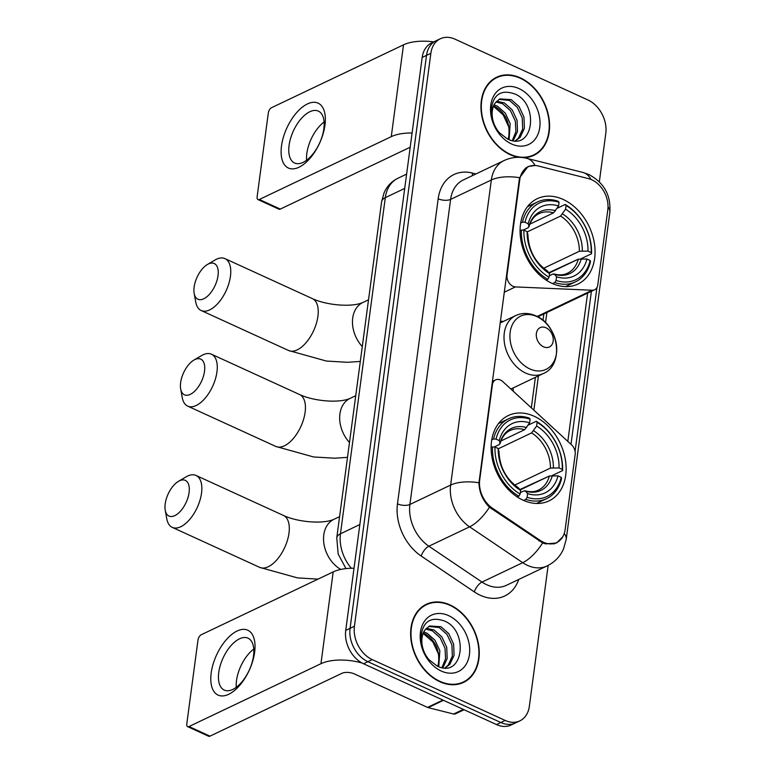 <?xml version="1.0" encoding="UTF-8"?>
<svg xmlns="http://www.w3.org/2000/svg" width="775" height="775" viewBox="0 0 775 775"><rect width="100%" height="100%" fill="white"/><g stroke="black" fill="none" stroke-linecap="round" stroke-linejoin="round"><path stroke-width="1.16" d="M519.744 179.868A24.083 17.786 64.5 0 1 528.279 166.761A24.083 17.786 64.5 0 1 538.16 165.966L588.448 178.608A24.083 17.786 64.5 0 1 591.771 179.781A24.083 17.786 64.5 0 1 607.813 209.792L597.787 284.919A8.922 6.587 -115.5 0 1 594.628 289.772A8.922 6.587 -115.5 0 1 592.197 290.247L515.423 286.915A8.922 6.587 -115.5 0 1 512.963 286.295A8.922 6.587 -115.5 0 1 507.024 275.183L519.744 179.868L519.211 180.12M534.227 416.282A47.275 34.914 64.5 0 0 508.303 415.545A47.275 34.914 64.5 0 0 491.96 457.182A47.275 34.914 64.5 0 0 523.038 500.166A47.275 34.914 64.5 0 0 548.962 500.912A47.275 34.914 64.5 0 0 565.304 459.275A47.275 34.914 64.5 0 0 534.227 416.282M563.163 199.446A47.275 34.914 64.5 0 0 537.24 198.7A47.275 34.914 64.5 0 0 520.897 240.337A47.275 34.914 64.5 0 0 551.965 283.33A47.275 34.914 64.5 0 0 577.888 284.067A47.275 34.914 64.5 0 0 594.231 242.43A47.275 34.914 64.5 0 0 563.163 199.446M565.149 529.509L575.176 454.382A8.922 6.587 -115.5 0 0 571.562 444.84L502.791 381.591A8.922 6.587 -115.5 0 0 495.574 379.886A8.922 6.587 -115.5 0 0 492.406 384.729L479.686 480.054A24.083 17.786 64.5 0 0 492.493 508.235L540.175 540.408A24.083 17.786 64.5 0 0 556.615 542.616A24.083 17.786 64.5 0 0 565.149 529.509M513.079 387.955A47.275 34.914 -115.5 0 1 513.253 391.22M500.379 321.257L503.488 321.392M523.474 157.674A43.264 31.949 64.5 0 0 533.868 155.329A43.264 31.949 64.5 0 0 548.826 117.228A43.264 31.949 64.5 0 0 520.393 77.888A43.264 31.949 64.5 0 0 496.668 77.209A43.264 31.949 64.5 0 0 481.711 115.32A43.264 31.949 64.5 0 0 510.144 154.651A43.264 31.949 64.5 0 0 518.766 157.315M496.649 77.723A43.264 31.949 64.5 0 0 494.547 78.362M450.062 604.955A43.264 31.949 64.5 0 0 426.347 604.277A43.264 31.949 64.5 0 0 411.389 642.378A43.264 31.949 64.5 0 0 439.822 681.719A43.264 31.949 64.5 0 0 463.547 682.397A43.264 31.949 64.5 0 0 478.504 644.296A43.264 31.949 64.5 0 0 450.062 604.955M426.318 604.781A43.264 31.949 64.5 0 0 424.225 605.42M562.805 536.726L556.528 543.023L545.745 543.885L542.665 542.926L489.442 507.228C482.718 500.398 479.221 492.241 478.96 482.767L519.26 179.722L519.667 177.698L527.978 166.547L535.128 165.492M599.327 181.834L605.798 133.339A26.757 19.762 64.5 0 0 587.973 99.994L455.022 39.167A26.757 19.762 64.5 0 0 440.355 38.75L431.665 42.887A26.757 19.762 64.5 0 0 422.181 57.447L345.728 630.404A26.757 19.762 64.5 0 0 363.552 663.758L496.504 724.577L500.844 722.513A26.757 19.762 64.5 0 0 515.52 722.93A26.757 19.762 64.5 0 1 500.844 722.513L367.892 661.685L500.844 722.513L505.184 720.44A26.757 19.762 64.5 0 0 519.86 720.857A26.757 19.762 64.5 0 0 529.344 706.306L548.148 565.421M345.728 630.404L350.067 628.341A26.757 19.762 64.5 0 0 367.892 661.685A26.757 19.762 64.5 0 1 350.067 628.341L426.521 55.374L350.067 628.341L354.417 626.268A26.757 19.762 64.5 0 0 372.242 659.612L505.184 720.44M436.005 40.823A26.757 19.762 64.5 0 0 426.521 55.374A26.757 19.762 64.5 0 1 436.005 40.823M596.934 287.564L575.089 451.312M591.499 290.577L570.991 444.317M440.355 38.75A26.757 19.762 64.5 0 0 430.861 53.31L354.417 626.268M461.319 683.317A43.264 31.949 64.5 0 0 463.14 682.097M531.65 156.259A43.264 31.949 64.5 0 0 533.462 155.029M496.504 724.577A26.757 19.762 64.5 0 0 511.171 724.993L519.86 720.857M510.202 154.264A42.819 31.62 64.5 0 0 533.675 154.932A42.819 31.62 64.5 0 0 548.477 117.219A42.819 31.62 64.5 0 0 520.335 78.285A42.819 31.62 64.5 0 0 496.862 77.616A42.819 31.62 64.5 0 0 482.06 115.33A42.819 31.62 64.5 0 0 510.202 154.264M494.13 104.916L497.482 106.214L505.3 113.14L510.153 123.593L509.097 139.665M493.588 106.097L495.758 107.037C505.736 113.421 510.095 123.041 508.836 135.887A22.301 16.469 64.5 0 1 508.061 139.238M496.698 101.205L504.37 102.93L512.188 109.856L517.051 120.309L517.506 131.547L513.195 140.711M496.01 101.99L502.646 103.753L510.473 110.68L515.327 121.123L515.898 131.672L512.275 140.566M495.39 102.823A22.301 16.469 64.5 0 0 499.526 132.835L507.46 138.967C533.248 152.113 539.565 104.945 515.482 94.211C500.805 88.786 492.658 94.521 491.021 111.416C491.282 118.866 493.675 125.773 498.199 132.138C490.585 119.98 489.645 110.205 495.39 102.823L499.846 98.919L511.267 99.646L519.085 106.572L523.948 117.025L524.404 128.263L520.161 137.349L515.501 140.866M499.003 99.365L509.543 100.469L517.361 107.396L522.224 117.839L522.679 129.076L518.436 138.173L515.278 140.866M518.969 88.573A31.223 23.056 64.5 0 0 490.778 105.071A31.223 23.056 64.5 0 0 511.578 143.976A31.223 23.056 64.5 0 0 539.758 127.478A31.223 23.056 64.5 0 0 518.969 88.573M493.501 106.32L503.159 114.845L509.039 127.507M281.509 145.923A35.679 18.048 114.6 0 1 307.452 103.927A35.679 18.048 114.6 0 1 324.948 125.24A35.679 18.048 114.6 0 1 299.005 167.235A35.679 18.048 114.6 0 1 281.509 145.923M323.843 128.786A28.539 14.434 -65.4 0 0 318.341 111.106A28.539 14.434 -65.4 0 0 300.865 119.069A28.539 14.434 -65.4 0 0 289.085 145.342A28.539 14.434 -65.4 0 0 294.587 163.021A28.539 14.434 -65.4 0 0 312.063 155.048A28.539 14.434 -65.4 0 0 323.843 128.786M306.6 160.241A28.539 14.434 114.6 0 1 306.842 153.46A28.539 14.434 114.6 0 1 324.086 122.004M433.758 41.889A35.679 15.907 -172.4 0 0 403.513 44.834L271.56 107.686A4.456 2.257 -65.4 0 0 268.315 112.937L257.126 196.821A4.456 2.257 -65.4 0 0 257.988 199.582A4.456 2.257 -65.4 0 0 259.315 199.485L280.298 209.085L410.198 147.231M412.097 132.99A35.679 15.907 -172.4 0 0 391.268 136.642L259.315 199.485M280.298 209.085A4.456 2.257 114.6 0 1 278.971 209.182L257.988 199.582M439.88 681.322A42.819 31.62 64.5 0 0 463.353 681.99A42.819 31.62 64.5 0 0 478.156 644.287A42.819 31.62 64.5 0 0 450.013 605.352A42.819 31.62 64.5 0 0 426.531 604.684A42.819 31.62 64.5 0 0 411.738 642.388A42.819 31.62 64.5 0 0 439.88 681.322M423.799 631.983L427.151 633.282L434.969 640.208L439.832 650.651L438.776 666.732M423.257 633.165L425.427 634.105C435.414 640.489 439.774 650.099 438.514 662.954A22.301 16.469 64.5 0 1 437.73 666.306M426.366 628.273L434.048 629.998L441.866 636.924L446.729 647.367L447.175 658.605L442.874 667.779M425.678 629.058L432.324 630.821L440.142 637.748L445.005 648.191L445.567 658.74L441.953 667.624M425.068 629.891A22.301 16.469 64.5 0 0 429.205 659.903L437.139 666.025C462.927 679.171 469.233 632.012 445.16 621.279C430.483 615.854 422.327 621.589 420.699 638.484C420.951 645.933 423.344 652.841 427.877 659.205C420.253 647.048 419.323 637.273 425.068 629.891L429.515 625.987L440.946 626.713L448.764 633.64L453.627 644.083L454.073 655.321L449.839 664.417L445.179 667.924M428.672 626.433L439.222 627.537L447.039 634.463L451.903 644.907L452.348 656.144L448.115 665.241L444.957 667.924M448.638 615.641A31.223 23.056 64.5 0 0 420.457 632.129A31.223 23.056 64.5 0 0 441.246 671.034A31.223 23.056 64.5 0 0 469.437 654.546A31.223 23.056 64.5 0 0 448.638 615.641M423.169 633.388L432.838 641.913L438.708 654.565M194.128 287.06A19.627 9.93 -65.4 0 0 194.167 293.405A19.627 9.93 -65.4 0 0 206.179 297.3A19.627 9.93 -65.4 0 0 218.027 275.687A19.627 9.93 -65.4 0 0 207.4 264.498A19.627 9.93 -65.4 0 0 194.128 287.06M207.4 264.498L214.995 260.022A28.539 14.434 114.6 0 1 224.944 258.618A28.539 14.434 114.6 0 1 230.446 276.297A28.539 14.434 114.6 0 1 218.666 302.56A28.539 14.434 114.6 0 1 201.2 310.533A28.539 14.434 114.6 0 1 195.755 302.076L194.167 293.405M520.693 222.997L522.476 222.144L524.975 222.27A42.46 31.358 64.5 0 1 559.066 202.323L558.581 205.985A38.353 28.326 64.5 0 0 528.211 223.752L528.947 226.397L528.056 227.782L523.086 230.146M529.838 224.159L553.553 212.863L558.581 205.985M578.247 259.189L548.836 272.693M554.764 282.555A44.243 32.676 64.5 0 0 575.505 281.848A44.243 32.676 64.5 0 0 590.482 261.659L590.163 260.497A42.46 31.358 64.5 0 1 556.062 280.443L554.764 282.555L552.575 283.602M546.172 280.114L547.77 279.358L549.068 277.247A42.46 31.358 64.5 0 1 523.919 230.185L521.42 230.059A44.243 32.676 64.5 0 0 547.77 279.358M521.42 230.059L520.064 230.708M559.066 202.323L558.194 201.248A44.243 32.676 64.5 0 0 537.453 201.955A44.243 32.676 64.5 0 0 522.476 222.144M556.062 280.443L556.557 276.782A38.353 28.326 64.5 0 0 586.927 259.015L590.163 260.497M523.919 230.185L527.155 231.667A38.353 28.326 64.5 0 0 549.562 273.585L549.068 277.247M528.211 223.752L524.975 222.27M586.927 259.015L578.305 259.17L549.136 273.062M549.262 275.774L552.808 274.088L554.571 274.34L556.557 276.782M527.882 234.844L527.155 231.667M549.562 273.585L547.257 270.853C535.012 262.279 528.569 250.18 527.93 234.583M578.305 259.17A33.005 24.374 64.5 0 1 567.377 273.275C563.57 275.135 559.104 275.358 553.98 273.933L554.571 274.34A34.313 25.333 64.5 0 0 581.26 258.724M555.627 210.771A34.313 25.333 64.5 0 0 528.947 226.397L528.947 226.881C530.933 220.236 534.275 215.828 538.993 213.677A33.005 24.374 64.5 0 1 553.553 212.863M557.177 208.272L565.188 204.455L566.06 205.52A42.46 31.358 64.5 0 1 591.218 252.582L591.538 253.745A44.243 32.676 64.5 0 0 565.188 204.455M591.538 253.745L581.095 258.714M591.218 252.582L587.983 251.1A38.353 28.326 64.5 0 0 565.576 209.192L566.06 205.52M543.643 268.266L579.361 251.255L587.983 251.1M565.576 209.192L560.558 216.06L527.223 231.928M165.191 503.905A19.627 9.93 -65.4 0 0 165.24 510.25A19.627 9.93 -65.4 0 0 177.243 514.145A19.627 9.93 -65.4 0 0 189.09 492.522A19.627 9.93 -65.4 0 0 178.463 481.333A19.627 9.93 -65.4 0 0 165.191 503.905M178.463 481.333L186.058 476.867A28.539 14.434 114.6 0 1 196.017 475.453A28.539 14.434 114.6 0 1 201.519 493.142A28.539 14.434 114.6 0 1 189.739 519.405A28.539 14.434 114.6 0 1 172.263 527.368A28.539 14.434 114.6 0 1 166.819 518.921L165.24 510.25M491.757 439.842L493.549 438.989L496.039 439.115A42.46 31.358 64.5 0 1 530.129 419.159L529.645 422.83A38.353 28.326 64.5 0 0 499.274 440.597L500.011 443.232L499.129 444.618L494.159 446.991M500.902 440.994L524.627 429.699L529.645 422.83M549.32 476.034L519.909 489.538M525.837 499.4A44.243 32.676 64.5 0 0 546.569 498.683A44.243 32.676 64.5 0 0 561.546 478.495L561.226 477.332A42.46 31.358 64.5 0 1 527.136 497.288L525.837 499.4L523.638 500.437M517.235 496.959L518.833 496.194L520.132 494.082A42.46 31.358 64.5 0 1 494.983 447.03L492.493 446.904A44.243 32.676 64.5 0 0 518.833 496.194M492.493 446.904L491.127 447.553M530.129 419.159L529.257 418.093A44.243 32.676 64.5 0 0 508.526 418.8A44.243 32.676 64.5 0 0 493.549 438.989M527.136 497.288L527.62 493.627A38.353 28.326 64.5 0 0 557.99 475.85L561.226 477.332M494.983 447.03L498.218 448.512A38.353 28.326 64.5 0 0 520.626 490.42L520.132 494.082M499.274 440.597L496.039 439.115M557.99 475.85L549.378 476.005L520.199 489.897M520.335 492.619L523.881 490.924L525.644 491.185L527.62 493.627M498.955 451.68L498.218 448.512M520.626 490.42L518.33 487.698C506.075 479.115 499.633 467.025 498.993 451.428M549.378 476.005A33.005 24.374 64.5 0 1 538.441 490.11C534.643 491.98 530.178 492.202 525.053 490.769L525.644 491.185A34.313 25.333 64.5 0 0 552.333 475.569M526.7 427.616A34.313 25.333 64.5 0 0 500.011 443.232L500.02 443.726C501.997 437.071 505.348 432.673 510.057 430.512A33.005 24.374 64.5 0 1 524.627 429.699M528.24 425.107L536.261 421.29L537.133 422.365A42.46 31.358 64.5 0 1 562.282 469.427L562.602 470.58A44.243 32.676 64.5 0 0 536.261 421.29M562.602 470.58L552.158 475.559M562.282 469.427L559.046 467.945A38.353 28.326 64.5 0 0 536.639 426.027L537.133 422.365M514.707 485.102L550.434 468.09L559.046 467.945M536.639 426.027L531.621 432.905L498.296 448.773M180.633 382.656A19.627 9.93 -65.4 0 0 180.672 389.002A19.627 9.93 -65.4 0 0 192.684 392.896A19.627 9.93 -65.4 0 0 204.523 371.273A19.627 9.93 -65.4 0 0 193.895 360.094A19.627 9.93 -65.4 0 0 180.633 382.656M193.895 360.094L201.5 355.618A28.539 14.434 114.6 0 1 211.449 354.214A28.539 14.434 114.6 0 1 216.952 371.893A28.539 14.434 114.6 0 1 205.172 398.156A28.539 14.434 114.6 0 1 187.695 406.129A28.539 14.434 114.6 0 1 182.261 397.672L180.672 389.002M543.498 346.803A10.705 7.905 64.5 0 0 553.166 341.145A10.705 7.905 64.5 0 0 546.036 327.806A10.705 7.905 64.5 0 0 536.368 333.463A10.705 7.905 64.5 0 0 543.498 346.803M211.188 672.991A35.679 18.048 114.6 0 1 237.131 630.995A35.679 18.048 114.6 0 1 254.626 652.298A35.679 18.048 114.6 0 1 228.683 694.303A35.679 18.048 114.6 0 1 211.188 672.991M253.512 655.853A28.539 14.434 -65.4 0 0 248.01 638.174A28.539 14.434 -65.4 0 0 230.543 646.137A28.539 14.434 -65.4 0 0 218.763 672.4A28.539 14.434 -65.4 0 0 224.266 690.079A28.539 14.434 -65.4 0 0 241.732 682.116A28.539 14.434 -65.4 0 0 253.512 655.853M236.268 687.309A28.539 14.434 114.6 0 1 236.52 680.528A28.539 14.434 114.6 0 1 253.764 649.072M354.02 568.249A35.679 15.907 -172.4 0 0 333.192 571.902L201.238 634.744A4.456 2.257 -65.4 0 0 197.993 639.995L186.794 723.879A4.456 2.257 -65.4 0 0 187.657 726.65A4.456 2.257 -65.4 0 0 188.984 726.543L209.977 736.153L341.94 673.31A8.922 3.982 7.6 0 1 354.359 673.921L427.529 707.401L442.922 700.067M362.128 663.042A35.679 15.907 -172.4 0 0 320.947 663.7L188.984 726.543M209.977 736.153A4.456 2.257 114.6 0 1 208.649 736.25L187.657 726.65M464.08 709.745L455.429 713.862A4.456 3.294 -115.5 0 1 453.598 714.017L428.149 707.614A4.456 3.294 -115.5 0 1 427.529 707.401M506.492 275.435L507.024 275.183M491.873 384.991L492.406 384.729M479.686 480.054L479.153 480.306M492.493 508.235L491.34 508.788M540.175 540.408L539.012 540.969M537.133 316.471L592.197 290.247M504.254 292.233L515.423 286.915M518.775 579.429A44.601 32.938 -115.5 0 1 480.316 595.278A44.601 32.938 -115.5 0 1 474.319 591.897L421.193 556.043A44.601 32.938 -115.5 0 1 397.478 503.847L438.185 198.778A44.601 32.938 -115.5 0 1 472.295 173.038L475.927 173.949M542.665 542.926A31.223 13.136 124 0 1 522.728 562.679L482.002 582.073A35.679 26.35 64.5 0 0 486.797 584.776A35.679 26.35 64.5 0 0 506.366 585.338L547.092 565.944A35.679 26.35 -115.5 0 1 527.523 565.382A35.679 26.35 -115.5 0 1 522.728 562.679L469.602 526.826A35.679 26.35 -115.5 0 1 450.633 485.073L491.34 179.994A31.223 13.921 7.6 0 1 519.667 177.698M564.248 533.471A31.223 13.921 7.6 0 1 566.196 539.458L609.809 212.612C611.146 195.426 604.171 182.735 588.874 174.54L582.887 172.438A31.223 17.97 104.1 0 1 591.015 179.451M478.96 482.767A31.223 13.921 -172.4 0 0 450.633 485.073L409.907 504.467A35.679 26.35 64.5 0 0 428.875 546.22L482.002 582.073A8.922 3.749 -56 0 0 474.319 591.897M489.442 507.228A31.223 13.136 124 0 1 469.602 526.826L428.875 546.22A8.922 3.749 -56 0 0 421.193 556.043M582.887 172.438L526.855 158.352A31.223 17.97 104.1 0 1 535.041 165.472M438.185 198.778A8.922 3.982 7.6 0 0 450.614 199.388L491.34 179.994A35.679 26.35 -115.5 0 1 503.992 160.59L463.256 179.984A35.679 26.35 64.5 0 0 450.614 199.388L409.907 504.467A8.922 3.982 7.6 0 1 397.478 503.847M609.809 212.612A31.223 13.921 -172.4 0 0 608.026 206.838M587.615 293.115L567.823 441.401M430.861 53.31L422.181 57.447M372.242 659.612L363.552 663.758M472.295 173.038A8.922 5.134 -75.9 0 0 472.624 175.528M533.859 410.159L538.431 375.885M545.532 322.681L546.888 312.509M345.989 568.618L338.171 554.067L336.767 537.831L381.62 201.694L384.08 192.801C386.996 186.223 391.617 181.369 397.953 178.25A35.679 26.35 64.5 0 0 385.301 197.654L404.705 188.412M381.62 201.694A17.844 7.953 7.6 0 1 385.301 197.654L340.457 533.791L359.852 524.549M336.767 537.831A17.844 7.953 7.6 0 1 340.457 533.791A35.679 26.35 64.5 0 0 351.346 568.269M391.268 136.642L403.513 44.834M360.298 361.441L347.568 362.293L326.411 361.053L288.668 350.542A28.539 14.434 -65.4 0 0 306.135 342.579A28.539 14.434 -65.4 0 0 317.915 316.316A28.539 14.434 -65.4 0 0 312.412 298.637C325.849 305.021 351.259 307.656 362.836 302.512A28.539 21.08 -115.5 0 0 352.712 318.041A28.539 21.08 -115.5 0 0 362.283 346.59M527.891 234.302A34.313 25.333 64.5 0 0 547.576 271.143M582.316 250.809A34.313 25.333 64.5 0 0 562.631 213.977M579.361 251.255A33.005 24.374 64.5 0 0 560.558 216.06M318.002 579.138L297.484 577.888L259.732 567.387A28.539 14.434 -65.4 0 0 277.208 559.414A28.539 14.434 -65.4 0 0 288.988 533.152A28.539 14.434 -65.4 0 0 283.485 515.472C296.922 521.866 322.323 524.501 333.899 519.347A28.539 21.08 -115.5 0 0 323.785 534.876A28.539 21.08 -115.5 0 0 340.806 569.431M498.955 451.147A34.313 25.333 64.5 0 0 518.64 487.979M553.389 467.654A34.313 25.333 64.5 0 0 533.694 430.813M550.434 468.09A33.005 24.374 64.5 0 0 531.621 432.905M347.5 457.357L334.771 458.209L313.613 456.969L275.861 446.458A28.539 14.434 -65.4 0 0 293.338 438.495A28.539 14.434 -65.4 0 0 305.118 412.232A28.539 14.434 -65.4 0 0 299.615 394.552C313.052 400.937 338.462 403.572 350.038 398.427A28.539 21.08 -115.5 0 0 339.915 413.957A28.539 21.08 -115.5 0 0 349.486 442.506M529.829 368.919A29.498 21.787 64.5 0 0 556.469 353.342A29.498 21.787 64.5 0 0 536.813 316.578A29.498 21.787 64.5 0 0 510.183 332.165A29.498 21.787 64.5 0 0 529.829 368.919M525.683 373.066A32.114 23.715 64.5 0 0 543.294 373.569C564.636 364.889 558.823 325.054 535.942 315.89C528.879 312.771 522.127 312.664 515.675 315.59A32.114 23.715 64.5 0 0 504.573 343.868A32.114 23.715 64.5 0 0 525.683 373.066M320.947 663.7L333.192 571.902M443.465 700.319L428.149 707.614M453.598 714.017L463.305 709.396M528.279 166.761L525.508 168.088M556.615 542.616L553.699 544.002M537.811 316.83L594.628 289.772M492.348 381.416L495.574 379.886M547.092 565.944C554.571 562.253 560.025 556.653 563.454 549.136L566.196 539.458M526.855 158.352C519.008 156.434 511.384 157.18 503.992 160.59M531.33 407.844L535.399 377.328M543.004 320.366L543.856 313.952M397.953 178.25L406.613 174.123M529.548 156.899L533.675 154.932M492.726 79.583L496.862 77.616M459.226 683.957L463.353 681.99M422.404 606.651L426.531 604.684M288.668 350.542L201.2 310.533M565.479 286.624L575.505 281.848M527.436 206.731L537.453 201.955M312.412 298.637L224.944 258.618M368.522 299.799L362.836 302.512M259.732 567.387L172.263 527.368M536.552 503.459L546.569 498.683M498.499 423.567L508.526 418.8M283.485 515.472L196.017 475.453M339.595 516.634L333.899 519.347M275.861 446.458L187.695 406.129M510.861 389.021L543.294 373.569M500.146 322.981L515.675 315.59M299.615 394.552L211.449 354.214M355.725 395.715L350.038 398.427"/></g></svg>
